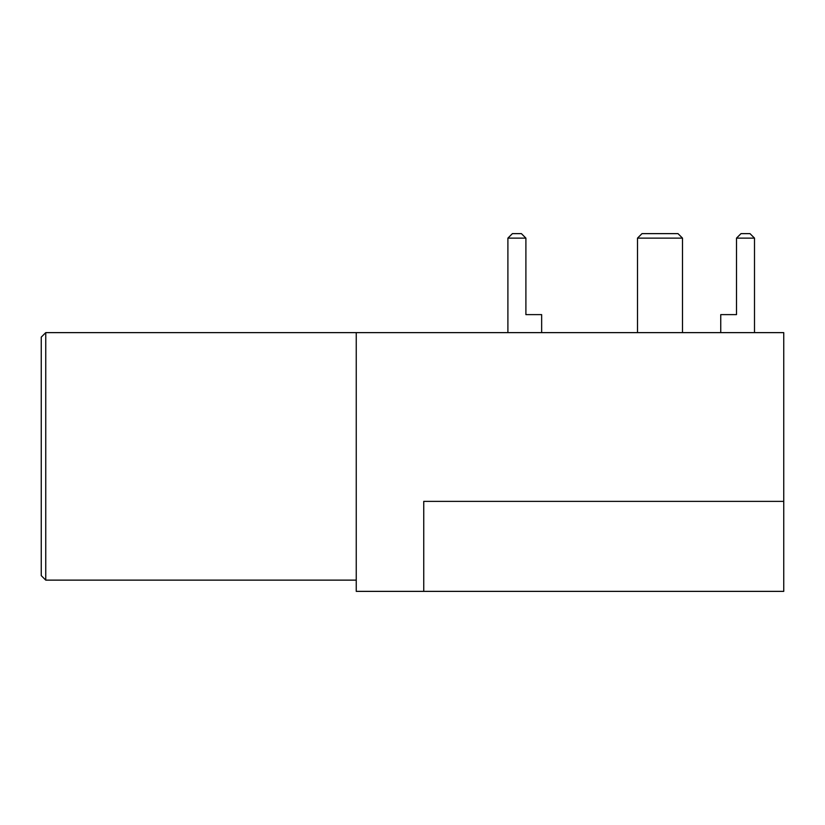 <?xml version="1.0" encoding="UTF-8"?>
<svg xmlns="http://www.w3.org/2000/svg" width="825" height="825" viewBox="0 0 825 825"><rect width="100%" height="100%" fill="white"/><g stroke="black" fill="none" stroke-linecap="round" stroke-linejoin="round"><path stroke-width="1.24" d="M783.75 332.63L783.75 591.37L356.245 591.37L356.245 332.63L783.75 332.63M423.751 591.37L423.751 501.373L783.75 501.373M754.504 238.126L736.498 238.126L741.005 233.63L749.997 233.63L754.504 238.126L754.504 332.63M720.751 332.63L720.751 314.624L736.498 314.624L736.498 238.126M525.896 314.624L525.896 238.126L525.896 314.624L541.654 314.624L541.654 332.63L507.901 332.63L507.901 238.126L512.397 233.63L521.4 233.63L525.896 238.126L507.901 238.126M637.498 332.63L637.498 238.126L682.502 238.126L682.502 332.63M45.746 332.63L41.25 337.126L41.25 575.623L45.746 580.13L45.746 332.63L356.245 332.63M637.498 238.126L642.005 233.63L677.995 233.63L682.502 238.126M45.746 580.13L356.245 580.13"/></g></svg>
